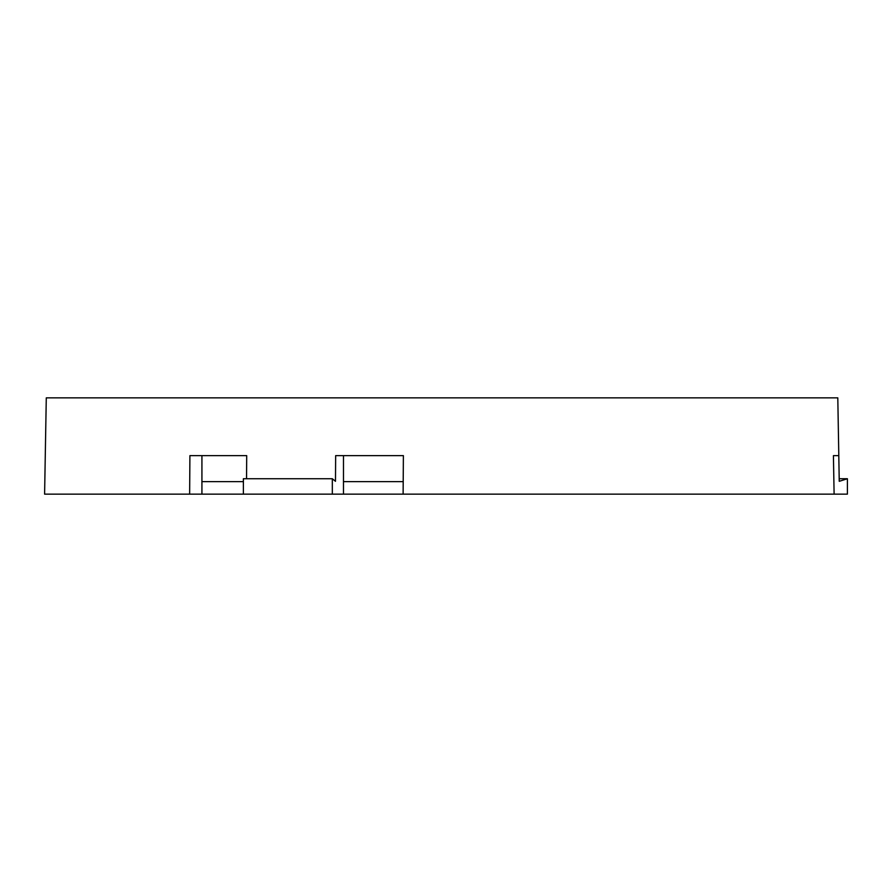 <?xml version="1.0" encoding="UTF-8"?>
<svg xmlns="http://www.w3.org/2000/svg" width="892" height="892" viewBox="0 0 892 892"><rect width="100%" height="100%" fill="white"/><g stroke="black" fill="none" stroke-linecap="round" stroke-linejoin="round"><path stroke-width="1.34" d="M332.326 478.736L243.382 478.736L243.382 494.146L332.326 494.146L332.326 478.736L335.481 481.312L335.66 455.634L403.385 455.634L403.117 494.146L834.109 494.146L833.418 455.634L838.803 455.634L837.8 397.854L46.284 397.854L44.6 494.146L189.639 494.146L189.907 455.634L246.705 455.634L246.549 478.736M833.418 455.634L838.792 455.634L839.238 481.301M201.927 455.634L201.927 494.146L189.639 494.146M332.326 494.146L403.117 494.146M343.476 494.146L343.476 455.634M243.382 494.146L201.927 494.146M839.194 478.736L847.4 478.736L839.294 481.301M834.109 494.146L847.4 494.146L847.4 478.736M201.927 481.624L243.382 481.624M343.476 481.624L403.206 481.624"/></g></svg>
